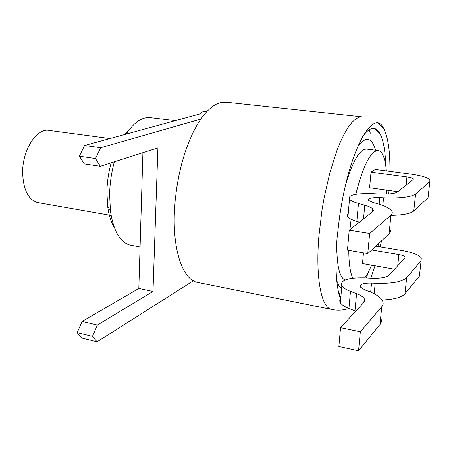 <?xml version="1.0" encoding="UTF-8"?>
<svg xmlns="http://www.w3.org/2000/svg" width="453" height="453" viewBox="0 0 453 453"><rect width="100%" height="100%" fill="white"/><g stroke="black" fill="none" stroke-linecap="round" stroke-linejoin="round"><path stroke-width="0.68" d="M175.373 120.628L150.702 117.672C142.406 116.574 134.218 122.061 126.132 134.116M114.337 161.806C111.444 172.519 109.869 183.38 109.603 194.382L110.419 210.888C113.42 230.741 119.903 242.134 129.875 245.056L140.073 246.981M129.462 129.416L124.603 134.535M111.166 162.82C108.556 172.321 107.135 181.97 106.908 191.761L107.638 206.228L110.419 210.888M114.428 227.785C111.087 222.349 108.828 215.164 107.638 206.228M131.523 245.367L129.875 245.056M361.828 116.795L226.257 102.214L221.693 102.293L216.925 103.811L212.038 106.789L207.112 111.217L202.225 117.067L197.474 124.264L192.95 132.712L188.737 142.276L184.932 152.791L181.613 164.071L178.85 175.894L176.693 188.035L175.198 200.254L174.377 212.304C172.706 250.668 182.893 278.997 196.817 282.276L331.007 309.297C321.205 306.845 315.447 277.491 318.861 236.506L321.93 210.509L324.189 197.451L329.914 172.497L336.851 150.707L340.594 141.5L344.422 133.629L348.266 127.202L352.055 122.287L355.718 118.929L359.206 117.129L362.468 116.868M198.958 282.706L196.817 282.276M381.551 240.82L380.169 246.862M375.022 265.758L370.775 278.165M347.944 308.046L345.537 306.902M340.418 298.85C336.018 286.353 334.903 266.104 337.072 238.114L339.501 217.146L341.777 203.216C352.372 143.516 374.393 108.697 383.589 128.278C388.023 136.795 390.135 151.155 389.92 171.364M369.133 270.441L366.25 277.944M340.837 297.247L338.289 291.109M370.378 133.159L368.946 129.83M385.746 165.571C385.322 151.008 383.408 140.396 380.005 133.737C375.645 125.815 369.875 126.715 362.7 136.444M388.748 193.946L389.036 190.458M38.584 202.746L37.565 202.565C28.335 199.665 23.363 189.83 22.65 173.057C22.163 150.045 36.846 127.457 49.354 130.447L109.943 138.55M386.449 194.06L386.652 190.118M386.364 170.9C385.26 158.556 382.592 151.778 378.363 150.56C370.848 150.515 363.323 165.085 355.792 194.28M351.143 219.212L349.903 229.637M378.612 243.544L377.83 246.472M371.545 265.141C369.269 270.577 366.964 274.818 364.631 277.865M352.819 278.153C350.18 272.74 348.838 263.47 348.793 250.339M344.993 280.039C339.003 276.93 336.319 263.482 336.941 239.694M345.526 185.232C352.796 160.77 359.886 148.743 366.8 149.145L377.87 150.504M389.557 228.952C390.831 230.707 390.667 232.344 389.065 233.873L390.939 215.175L369.659 233.488L349.223 230.175L372.723 211.557L373.351 210.402L372.728 208.946C371.454 207.604 368.799 206.364 364.773 205.22L358.47 203.448C353.844 202.123 350.854 200.736 349.49 199.28C347.638 195.113 355.141 193.233 371.998 193.624L379.784 193.992C388.997 194.32 394.914 193.635 397.524 191.925L413.221 179.496L413.278 178.81C412.445 178.046 410.327 177.423 406.936 176.942L371.041 172.163L369.586 187.723L397.825 191.693M371.041 172.163L375.254 169.433L410.673 174.099C420.905 175.532 427.309 177.406 429.891 179.728L429.806 181.715L415.599 193.946C411.143 197.089 400.463 198.363 383.566 197.774L379.807 197.593C371.364 197.406 367.626 198.346 368.583 200.419L373.272 202.57L376.279 203.397C383.787 205.486 388.742 207.785 391.143 210.294C392.706 212.038 392.638 213.663 390.939 215.175M349.223 230.175L347.445 250.107L367.757 253.595L389.065 233.873M359.365 222.146L356.839 221.387C352.247 219.982 349.274 218.499 347.927 216.942C346.975 215.775 347.072 214.711 348.21 213.759M428.255 195.809L428.034 197.797L413.782 210.99C410.599 213.646 402.977 215.107 390.922 215.373M369.659 233.488L367.757 253.595M363.487 252.859L362.485 263.544L394.54 269.212M371.681 249.96L398.883 254.575C402.19 255.175 404.235 255.99 405.022 257.015L404.942 257.955L389.076 275.124C386.454 277.479 380.645 278.51 371.641 278.21L364.042 277.836C347.57 277.57 340.169 280.248 341.839 285.871C343.125 287.825 346.001 289.66 350.475 291.375L356.568 293.674C360.463 295.163 363.006 296.806 364.206 298.601L364.761 300.554L364.104 302.128L340.548 327.638L360.339 331.777L381.754 306.732C383.465 304.665 383.595 302.462 382.134 300.124C379.886 296.772 375.135 293.737 367.876 291.024L364.965 289.948L360.463 287.111C359.597 284.314 363.289 282.978 371.534 283.102L375.203 283.278C391.698 283.816 402.19 281.913 406.681 277.576L421.097 260.713L421.267 258C418.832 254.88 412.632 252.423 402.66 250.634L375.814 246.138M340.548 327.638L338.867 346.494L358.533 350.786L379.971 324.484L381.754 306.732M355.764 311.171L348.923 308.448C344.478 306.653 341.624 304.733 340.356 302.689C339.461 301.154 339.586 299.75 340.73 298.465M380.622 317.978C381.805 320.277 381.59 322.445 379.971 324.484M419.693 273.448L419.404 276.098L404.948 293.833C401.681 297.451 394.048 299.501 382.049 299.994M360.339 331.777L358.533 350.786M193.363 280.815L97.089 341.8L92.463 336.386L97.401 325.016L152.989 291.466L157.91 147.893L100.334 166.279L95.509 158.544L100.679 147.735L200.758 119.116M100.334 166.279L84.337 163.89L79.366 156.194L84.592 145.492L199.937 113.901L200.651 113.38C200.396 112.355 202.587 111.597 207.225 111.098M84.592 145.492L100.679 147.735M97.089 341.8L81.885 338.085L77.129 332.678L82.123 321.426L138.822 288.476L142.916 152.684M77.129 332.678L92.463 336.386M82.123 321.426L97.401 325.016M152.989 291.466L138.822 288.476M79.366 156.194L95.509 158.544M371.12 126.177L370.899 125.657M332.326 309.586L331.007 309.297C337.134 310.696 343.114 310.413 348.946 308.453M341.585 288.804C339.665 287.327 338.04 284.495 336.721 280.311M357.859 146.319C365.894 135.928 371.805 137.231 375.599 150.22M406.936 176.942L406.086 185.147M364.773 205.22L363.504 218.867M356.839 221.387L358.47 203.448M379.161 204.246L379.807 197.593M382.808 205.503L383.566 197.774M413.782 210.99L415.599 193.946M429.806 181.715L428.034 197.797M398.883 254.575L397.723 265.764M356.568 293.674L354.976 310.843M348.923 308.448L350.475 291.375M370.662 292.128L371.534 283.102M374.172 293.776L375.203 283.278M404.948 293.833L406.681 277.576M421.097 260.713L419.404 276.098M374.903 128.663L380.005 133.737M378.312 123.335L383.589 128.278M111.11 215.424L37.565 202.565M413.278 178.81L413.204 179.507M372.728 208.946L372.462 211.772M349.49 199.28L347.927 216.942M405.022 257.015L404.925 257.972M364.206 298.601L363.844 302.428M341.839 285.871L340.356 302.689"/></g></svg>
